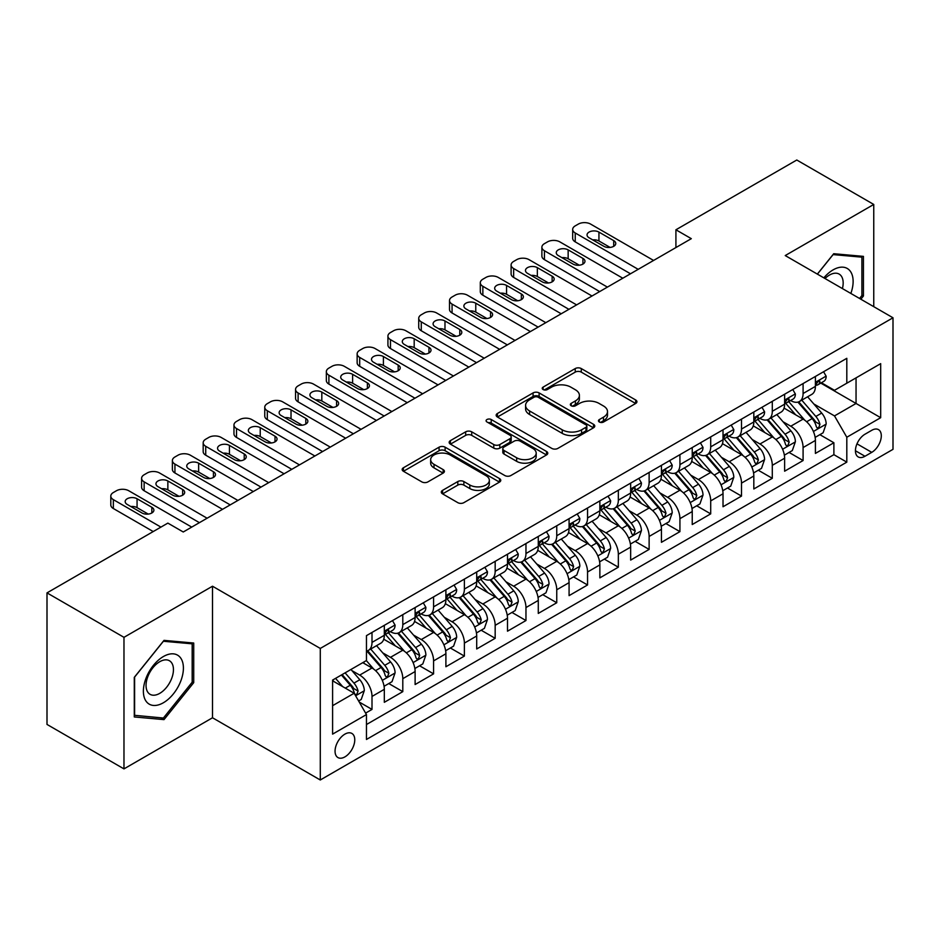 <?xml version="1.0" encoding="UTF-8"?>
<svg xmlns="http://www.w3.org/2000/svg" width="940" height="940" viewBox="0 0 940 940"><rect width="100%" height="100%" fill="white"/><g stroke="black" fill="none" stroke-linecap="round" stroke-linejoin="round"><path stroke-width="1.41" d="M599.332 422.013A2.996 1.727 0 0 0 603.562 422.013L635.675 403.471A4.277 2.468 0 0 0 636.932 401.721A4.277 2.468 0 0 0 635.675 399.982L581.273 368.562A4.277 2.468 0 0 0 575.233 368.562L543.12 387.104A2.996 1.727 0 0 0 542.239 388.326A2.996 1.727 0 0 0 543.12 389.548A2.996 1.727 0 0 0 547.35 389.548L551.51 387.151A13.677 7.896 0 0 1 570.85 387.151L575.386 389.771A13.677 7.896 0 0 1 579.393 395.352A13.677 7.896 0 0 1 575.386 400.934L571.226 403.331A2.996 1.727 0 0 0 570.345 404.553A2.996 1.727 0 0 0 571.226 405.774A2.996 1.727 0 0 0 575.456 405.774L579.616 403.378A13.677 7.896 0 0 1 598.956 403.378L603.492 405.998A13.677 7.896 0 0 1 607.499 411.579A13.677 7.896 0 0 1 603.492 417.16L599.332 419.569A2.996 1.727 0 0 0 598.463 420.791A2.996 1.727 0 0 0 599.332 422.013L599.332 419.569M344.91 756.888A13.935 8.049 120 0 0 354.016 744.609A13.935 8.049 120 0 0 351.877 733.435A13.935 8.049 120 0 0 344.91 734.128A13.935 8.049 120 0 0 335.803 746.407A13.935 8.049 120 0 0 337.942 757.57A13.935 8.049 120 0 0 344.91 756.888M442.552 490.363A4.277 2.468 0 0 0 441.295 492.113A4.277 2.468 0 0 0 442.552 493.853L457.815 502.665A4.277 2.468 0 0 0 463.855 502.665L499.516 482.079A4.277 2.468 0 0 0 500.773 480.328A4.277 2.468 0 0 0 499.516 478.589L445.113 447.181A4.277 2.468 0 0 0 439.074 447.181L403.413 467.768A4.277 2.468 0 0 0 402.156 469.518A4.277 2.468 0 0 0 403.413 471.257L421.849 481.903A4.277 2.468 0 0 0 427.888 481.903L443.151 473.09A4.277 2.468 0 0 0 444.409 471.351A4.277 2.468 0 0 0 443.151 469.601L434.01 464.325A11.433 6.604 0 0 1 430.661 459.66A11.433 6.604 0 0 1 437.723 453.562A11.433 6.604 0 0 1 450.178 454.984L485.992 475.663A11.433 6.604 0 0 1 489.341 480.328A11.433 6.604 0 0 1 482.291 486.427A11.433 6.604 0 0 1 469.824 485.005L463.855 481.55A4.277 2.468 0 0 0 457.815 481.55L442.552 490.363L442.552 493.853M212.511 586.219L123.974 637.332L47 592.881L47 724.434L123.974 768.885L212.511 717.772L320.281 779.989L320.281 648.436L212.511 586.219L212.511 717.772M873.754 306.675L873.754 204.45L785.229 255.562L893 317.779L320.281 648.436M873.754 204.45L796.779 160.012L675.919 229.783L675.919 247.561M47 592.881L167.861 523.11L183.253 531.993L691.311 238.666L675.919 229.783M551.803 448.404A4.277 2.468 0 0 0 557.855 448.404L593.516 427.806A4.277 2.468 0 0 0 594.773 426.067A4.277 2.468 0 0 0 593.516 424.316L539.114 392.908A4.277 2.468 0 0 0 533.074 392.908L497.401 413.506A4.277 2.468 0 0 0 496.156 415.245A4.277 2.468 0 0 0 497.401 416.996L551.803 448.404M488.177 422.659A2.996 1.727 0 0 1 491.209 423.071L491.209 419.522L546.516 451.459A4.277 2.468 0 0 1 547.773 453.197A4.277 2.468 0 0 1 546.516 454.948L510.855 475.534A4.277 2.468 0 0 1 504.804 475.534L450.401 444.127L450.401 440.637A4.277 2.468 0 0 0 449.156 442.376A4.277 2.468 0 0 0 450.401 444.127M450.401 440.637L465.664 431.824A4.277 2.468 0 0 1 471.716 431.824L493.782 444.561A4.277 2.468 0 0 0 499.822 444.561L509.95 438.71A4.277 2.468 0 0 0 511.196 436.971A4.277 2.468 0 0 0 509.95 435.22L486.979 421.966A2.996 1.727 0 0 1 486.098 420.744A2.996 1.727 0 0 1 487.942 419.146A2.996 1.727 0 0 1 491.209 419.522M365.613 713.107L372.005 709.418L359.233 702.039M351.96 670.643L359.691 675.108A17.414 10.058 60 0 1 372.005 696.434L384.319 689.326L384.319 702.309L402.802 691.64L388.784 683.556M382.745 652.865L390.476 657.33A17.414 10.058 60 0 1 402.802 678.668L415.116 671.548L415.116 684.532L433.587 673.863L419.581 665.779M413.541 635.087L421.273 639.553A17.414 10.058 60 0 1 433.587 660.891L445.901 653.77L445.901 666.754L464.384 656.085L450.366 648.001M444.338 617.31L452.07 621.775A17.414 10.058 60 0 1 464.384 643.113L476.697 635.992L476.697 648.976L495.169 638.307L481.163 630.223M475.123 599.532L482.855 603.997A17.414 10.058 60 0 1 495.169 625.335L507.494 618.215L507.494 631.198L525.965 620.529L511.959 612.445M505.92 581.754L513.651 586.219A17.414 10.058 60 0 1 525.965 607.557L538.279 600.437L538.279 613.42L556.75 602.752L542.744 594.668M536.705 563.976L544.436 568.442A17.414 10.058 60 0 1 556.75 589.779L569.076 582.659L569.076 595.643L587.547 584.974L573.541 576.89M567.502 546.199L575.233 550.664A17.414 10.058 60 0 1 587.547 572.002L599.861 564.893L599.861 577.865L618.344 567.196L604.326 559.112M598.287 528.421L606.018 532.886A17.414 10.058 60 0 1 618.344 554.224L630.658 547.115L630.658 560.087L649.129 549.418L635.123 541.334M629.083 510.643L636.815 515.108A17.414 10.058 60 0 1 649.129 536.446L661.443 529.337L661.443 542.31L679.925 531.64L665.908 523.557M659.88 492.865L667.6 497.331A17.414 10.058 60 0 1 679.925 518.668L692.24 511.56L692.24 524.532L710.711 513.863L696.705 505.779M690.665 475.088L698.397 479.553A17.414 10.058 60 0 1 710.711 500.891L723.025 493.782L723.025 506.754L741.507 496.085L727.49 488.001M721.462 457.31L729.193 461.775A17.414 10.058 60 0 1 741.507 483.113L753.821 476.004L753.821 488.976L772.292 478.307L758.286 470.223M752.247 439.532L759.978 443.997A17.414 10.058 60 0 1 772.292 465.335L784.618 458.227L784.618 471.199L803.089 460.53L803.089 447.558A17.414 10.058 -120 0 0 790.775 426.22L783.043 421.755M789.083 452.446L803.089 460.53M384.319 689.326A17.414 10.058 -120 0 0 372.005 667.999L362.77 662.665M415.116 671.548A17.414 10.058 -120 0 0 402.802 650.221L383.755 639.224M445.901 653.77A17.414 10.058 -120 0 0 433.587 632.444L414.552 621.446M476.697 635.992A17.414 10.058 -120 0 0 464.384 614.666L445.337 603.668M507.494 618.215A17.414 10.058 -120 0 0 495.169 596.888L476.134 585.89M538.279 600.437A17.414 10.058 -120 0 0 525.965 579.111L506.919 568.113M569.076 582.659A17.414 10.058 -120 0 0 556.75 561.333L537.715 550.335M599.861 564.893A17.414 10.058 -120 0 0 587.547 543.555L568.5 532.557M630.658 547.115A17.414 10.058 -120 0 0 618.344 525.777L599.297 514.779M661.443 529.337A17.414 10.058 -120 0 0 649.129 508L630.082 497.002M692.24 511.56A17.414 10.058 -120 0 0 679.925 490.222L660.879 479.224M723.025 493.782A17.414 10.058 -120 0 0 710.711 472.444L691.675 461.446M753.821 476.004A17.414 10.058 -120 0 0 741.507 454.666L722.461 443.668M784.618 458.227A17.414 10.058 -120 0 0 772.292 436.889L753.257 425.89M871.756 430.309L864.976 434.221A13.501 7.79 120 0 0 856.164 446.124A13.501 7.79 120 0 0 858.232 456.934A13.501 7.79 120 0 0 864.976 456.264L871.756 452.352A13.501 7.79 120 0 0 880.568 440.461A13.501 7.79 120 0 0 878.5 429.639A13.501 7.79 120 0 0 871.756 430.309M320.281 779.989L893 449.332L893 317.779M332.596 705.682L354.145 693.238L366.459 714.576L366.459 739.463L846.811 462.139L846.811 437.241L834.497 415.915L813.829 403.977M366.459 714.576L332.596 734.128L332.596 680.078L366.459 660.526L366.459 635.64L846.811 358.316L846.811 383.203L880.686 363.651L880.686 417.689L846.811 437.241M390.323 631.633L390.476 631.727A17.414 10.058 60 0 0 399.195 632.596L411.509 625.476A17.414 10.058 -120 0 0 415.116 617.51L415.116 607.557M421.108 613.855L421.273 613.949A17.414 10.058 60 0 0 429.98 614.819L442.294 607.698A17.414 10.058 -120 0 0 445.901 599.732L445.901 589.779M451.905 596.077L452.07 596.172A17.414 10.058 60 0 0 460.776 597.041L473.09 589.932A17.414 10.058 -120 0 0 476.697 581.954L476.697 572.002M482.69 578.3L482.855 578.394A17.414 10.058 60 0 0 491.561 579.263L503.887 572.154A17.414 10.058 -120 0 0 507.494 564.176L507.494 554.224M513.487 560.522L513.651 560.616A17.414 10.058 60 0 0 522.358 561.486L534.672 554.377A17.414 10.058 -120 0 0 538.279 546.399L538.279 536.446M544.272 542.744L544.436 542.838A17.414 10.058 60 0 0 553.143 543.708L565.469 536.599A17.414 10.058 -120 0 0 569.076 528.621L569.076 518.668M575.069 524.966L575.233 525.061A17.414 10.058 60 0 0 583.94 525.93L596.254 518.821A17.414 10.058 -120 0 0 599.861 510.843L599.861 500.891M605.865 507.201L606.018 507.283A17.414 10.058 60 0 0 614.736 508.152L627.05 501.044A17.414 10.058 -120 0 0 630.658 493.065L630.658 483.113M636.65 489.423L636.815 489.505A17.414 10.058 60 0 0 645.522 490.375L657.836 483.266A17.414 10.058 -120 0 0 661.443 475.288L661.443 465.335M667.447 471.645L667.6 471.727A17.414 10.058 60 0 0 676.318 472.597L688.632 465.488A17.414 10.058 -120 0 0 692.24 457.51L692.24 447.558M698.232 453.867L698.397 453.961A17.414 10.058 60 0 0 707.103 454.819L719.417 447.71A17.414 10.058 -120 0 0 723.025 439.732L723.025 429.78M729.029 436.089L729.193 436.184A17.414 10.058 60 0 0 737.9 437.041L750.214 429.933A17.414 10.058 -120 0 0 753.821 421.954L753.821 412.002M759.814 418.312L759.978 418.406A17.414 10.058 60 0 0 768.685 419.264L781.011 412.155A17.414 10.058 -120 0 0 784.618 404.177L784.618 394.224M366.459 724.529L833.886 454.666L833.886 442.752L815.403 453.421L815.403 440.449A17.414 10.058 -120 0 0 803.089 419.111L784.042 408.113M790.611 400.534L790.775 400.628A17.414 10.058 -120 0 0 799.482 401.486A17.414 10.058 -120 0 0 803.089 393.507L803.089 383.555M799.482 401.486L811.796 394.377A17.414 10.058 -120 0 0 815.403 386.399L815.403 376.447M372.005 632.444L372.005 642.396A17.414 10.058 60 0 1 368.398 650.374A17.414 10.058 60 0 1 366.459 651.079M368.398 650.374L380.712 643.254A17.414 10.058 -120 0 0 384.319 635.287L384.319 625.335M402.802 614.666L402.802 624.618A17.414 10.058 60 0 1 399.195 632.596M433.587 596.888L433.587 606.841A17.414 10.058 60 0 1 429.98 614.819M464.384 579.111L464.384 589.063A17.414 10.058 60 0 1 460.776 597.041M495.169 561.333L495.169 571.285A17.414 10.058 60 0 1 491.561 579.263M525.965 543.555L525.965 553.507A17.414 10.058 60 0 1 522.358 561.486M556.75 525.777L556.75 535.73A17.414 10.058 60 0 1 553.143 543.708M587.547 508L587.547 517.952A17.414 10.058 60 0 1 583.94 525.93M618.344 490.222L618.344 500.174A17.414 10.058 60 0 1 614.736 508.152M649.129 472.444L649.129 482.396A17.414 10.058 60 0 1 645.522 490.375M679.925 454.666L679.925 464.619A17.414 10.058 60 0 1 676.318 472.597M710.711 436.889L710.711 446.841A17.414 10.058 60 0 1 707.103 454.819M741.507 419.111L741.507 429.063A17.414 10.058 60 0 1 737.9 437.041M772.292 401.333L772.292 411.285A17.414 10.058 60 0 1 768.685 419.264M772.292 465.335L772.292 478.307M741.507 483.113L741.507 496.085M710.711 500.891L710.711 513.863M679.925 518.668L679.925 531.64M649.129 536.446L649.129 549.418M618.344 554.224L618.344 567.196M587.547 572.002L587.547 584.974M556.75 589.779L556.75 602.752M525.965 607.557L525.965 620.529M495.169 625.335L495.169 638.307M464.384 643.113L464.384 656.085M433.587 660.891L433.587 673.863M402.802 678.668L402.802 691.64M372.005 696.434L372.005 709.418M354.145 693.238L332.596 680.795M834.497 415.915L856.046 403.471L856.046 377.868L880.686 363.651M820.784 383.109L880.686 417.689M821.407 382.756L834.497 390.312L846.811 383.203M123.974 637.332L123.974 768.885M819.868 434.668L833.886 442.752M833.886 454.666L846.811 462.139M860.852 299.214L863.437 295.994L863.437 256.373L833.721 253.718L817.342 274.104M134.291 716.962L164.007 719.617L193.722 682.652L193.722 643.03L164.007 640.375L134.291 677.341L134.291 716.962M861.898 295.101L863.437 295.994M192.183 681.759L193.722 682.652M160.869 717.796L164.007 719.617M600.531 422.424L603.492 420.721A13.677 7.896 0 0 0 607.499 415.139L607.499 411.579M579.393 395.352L579.393 398.913A13.677 7.896 0 0 1 575.386 404.494L572.425 406.197M635.616 403.495L581.273 372.123A4.277 2.468 0 0 0 575.233 372.123L544.319 389.971M593.457 427.841L539.114 396.469A4.277 2.468 0 0 0 533.074 396.469L497.46 417.019M585.961 427.289A2.996 1.727 0 0 0 586.842 426.067A2.996 1.727 0 0 0 585.961 424.845L538.209 397.268A2.996 1.727 0 0 0 533.979 397.268L529.596 399.805A13.677 7.896 0 0 0 525.589 405.387A13.677 7.896 0 0 0 529.596 410.968L562.238 429.815A13.677 7.896 0 0 0 581.578 429.815L585.961 427.289L585.961 430.837A2.996 1.727 0 0 0 586.842 429.615L586.842 426.067M525.589 405.387L525.589 408.947A13.677 7.896 0 0 0 529.596 414.528L529.596 410.968M585.961 430.837L581.578 433.375A13.677 7.896 0 0 1 562.238 433.375L529.596 414.528M450.46 444.162L465.664 435.373L465.664 431.824M511.196 436.971L511.196 440.531A4.277 2.468 0 0 1 509.95 442.27L499.822 448.122A4.277 2.468 0 0 1 493.782 448.122L471.716 435.373A4.277 2.468 0 0 0 465.664 435.373M491.209 423.071L546.457 454.972M516.671 457.78A11.433 6.604 0 0 0 529.138 459.214A11.433 6.604 0 0 0 536.188 453.115A11.433 6.604 0 0 0 532.839 448.439L520.22 441.154A4.277 2.468 0 0 0 514.18 441.154L504.052 447.005A4.277 2.468 0 0 0 502.806 448.744A4.277 2.468 0 0 0 504.052 450.495L516.671 457.78L516.671 461.34A11.433 6.604 0 0 0 529.138 462.762A11.433 6.604 0 0 0 536.188 456.664L536.188 453.115M502.806 448.744L502.806 452.305A4.277 2.468 0 0 0 504.052 454.055L504.052 450.495M516.671 461.34L504.052 454.055M489.341 480.328L489.341 483.889A11.433 6.604 0 0 1 482.291 489.987A11.433 6.604 0 0 1 469.824 488.553L463.855 485.111A4.277 2.468 0 0 0 457.815 485.111L442.599 493.888M430.661 459.66L430.661 463.209A11.433 6.604 0 0 0 434.01 467.873L434.01 464.325M443.093 473.126L434.01 467.873M499.457 482.114L445.113 450.73A4.277 2.468 0 0 0 439.074 450.73L403.46 471.293M815.144 437.394L823.099 432.799L826.178 423.916A11.539 6.662 -120 0 0 821.689 413.071L807.613 396.786M804.805 420.239L788.719 401.627M795.651 414.822L786.322 404.012A27.648 15.968 -120 0 0 785.464 403.048M797.907 402.109L812.136 418.582A11.539 6.662 60 0 1 816.261 426.537L817.095 427.9L818.658 427.688L819.95 424.398A11.539 6.662 -120 0 0 815.838 416.455L801.773 400.17M798.753 401.838L814.04 419.546A5.875 3.396 60 0 1 815.52 421.849L819.95 424.398M638.201 269.334L575.233 232.979A8.707 5.029 0 0 1 572.683 229.43A8.707 5.029 0 0 1 575.233 225.87L578.312 224.096A8.707 5.029 0 0 1 590.626 224.096L653.594 260.451M572.683 229.43L572.683 238.314A8.707 5.029 180 0 0 575.233 241.874L630.505 273.787M823.569 371.735L826.178 376.27A11.539 6.662 60 0 1 823.793 381.37L817.941 384.754A11.539 6.662 -120 0 0 819.95 382.098L819.704 381.064M589.086 237.785A6.968 4.019 180 0 1 587.042 234.941A6.968 4.019 180 0 1 591.342 231.216A6.968 4.019 180 0 1 598.945 232.098L613.714 240.628A6.968 4.019 180 0 1 615.759 243.472A6.968 4.019 180 0 1 611.458 247.185A6.968 4.019 180 0 1 603.868 246.315L589.086 237.785M815.791 385.294L815.838 385.294A11.539 6.662 -120 0 0 817.941 384.754M818.458 381.229L819.95 382.098C819.222 380.359 817.988 381.064 816.261 384.225A11.539 6.662 60 0 1 815.403 385.87M592.717 239.876A6.968 4.019 180 0 1 598.945 240.981L610.095 247.42M850.853 293.445A28.306 16.344 120 0 0 833.11 269.874A28.306 16.344 120 0 0 823.84 277.852M842.416 288.58A19.376 11.186 120 0 0 839.15 274.092A19.376 11.186 120 0 0 829.468 275.056A19.376 11.186 120 0 0 824.991 278.51M817.4 274.139L833.11 254.599L861.898 257.161L861.898 295.548L859.559 298.474M859.994 256.068L861.898 257.161M180.727 681.183A28.306 16.344 120 0 0 173.395 653.852A28.306 16.344 120 0 0 146.064 678.093A28.306 16.344 120 0 0 153.385 705.435A28.306 16.344 120 0 0 180.727 681.183M171.609 678.598A19.376 11.186 120 0 0 169.435 660.75A19.376 11.186 120 0 0 147.886 676.471A19.376 11.186 120 0 0 150.059 694.319A19.376 11.186 120 0 0 171.609 678.598M134.608 715.457L134.608 677.07L163.395 641.256L192.183 643.83L192.183 682.217L163.395 718.031L134.291 715.281M190.28 642.725L192.183 643.83M784.36 455.172L792.314 450.577L795.393 441.694A11.539 6.662 -120 0 0 790.893 430.849L776.828 414.564M774.008 438.017L757.934 419.405M764.855 432.6L755.525 421.79A27.648 15.968 -120 0 0 754.667 420.826M767.122 419.886L781.352 436.36A11.539 6.662 60 0 1 785.464 444.315L786.298 445.678L787.861 445.466L789.165 442.176A11.539 6.662 -120 0 0 785.041 434.233L770.976 417.947M767.957 419.616L783.243 437.323A5.875 3.396 60 0 1 784.724 439.626L789.165 442.176M753.563 472.949L761.518 468.355L764.596 459.472A11.539 6.662 -120 0 0 760.107 448.627L746.031 432.341M743.211 455.794L727.137 437.182M734.07 450.378L724.728 439.568A27.648 15.968 -120 0 0 723.882 438.604M736.326 437.664L750.555 454.138A11.539 6.662 60 0 1 754.667 462.092L755.513 463.455L757.076 463.244L758.368 459.954A11.539 6.662 -120 0 0 754.256 452.011L740.18 435.725M737.16 437.394L752.458 455.101A5.875 3.396 60 0 1 753.939 457.404L758.368 459.954M722.766 490.727L730.732 486.133L733.811 477.238A11.539 6.662 -120 0 0 729.311 466.405L715.246 450.119M712.426 473.572L696.34 454.948M703.273 468.155L693.943 457.345A27.648 15.968 -120 0 0 693.086 456.382M705.541 455.442L719.77 471.915A11.539 6.662 60 0 1 723.882 479.87L724.716 481.233L726.279 481.022L727.572 477.731A11.539 6.662 -120 0 0 723.459 469.788L709.394 453.503M706.375 455.172L721.661 472.879A5.875 3.396 60 0 1 723.142 475.182L727.572 477.731M691.981 508.505L699.936 503.911L703.014 495.016A11.539 6.662 -120 0 0 698.526 484.182L684.449 467.897M681.629 491.35L665.555 472.726M672.488 485.921L663.147 475.123A27.648 15.968 -120 0 0 662.289 474.16M674.744 473.22L688.973 489.693A11.539 6.662 60 0 1 693.086 497.648L693.932 499.011L695.482 498.799L696.787 495.509A11.539 6.662 -120 0 0 692.674 487.566L678.598 471.281M675.578 472.949L690.877 490.656A5.875 3.396 60 0 1 692.357 492.96L696.787 495.509M607.405 287.111L544.436 250.757A8.707 5.029 0 0 1 541.887 247.208A8.707 5.029 0 0 1 544.436 243.648L547.515 241.874A8.707 5.029 0 0 1 559.829 241.874L622.809 278.228M541.887 247.208L541.887 256.091A8.707 5.029 180 0 0 544.436 259.651L599.708 291.565M792.773 389.512L795.393 394.048A11.539 6.662 60 0 1 792.996 399.147L787.156 402.531A11.539 6.662 -120 0 0 789.165 399.876L788.918 398.842M558.289 255.562A6.968 4.019 180 0 1 556.257 252.719A6.968 4.019 180 0 1 560.557 248.994A6.968 4.019 180 0 1 568.148 249.876L582.929 258.406A6.968 4.019 180 0 1 584.974 261.25A6.968 4.019 180 0 1 580.673 264.963A6.968 4.019 180 0 1 573.071 264.093L558.289 255.562M784.994 403.072L785.041 403.072A11.539 6.662 -120 0 0 787.156 402.531M787.673 399.007L789.165 399.876C788.437 398.137 787.203 398.842 785.464 402.003A11.539 6.662 60 0 1 784.618 403.648M561.92 257.654A6.968 4.019 180 0 1 568.148 258.759L579.298 265.197M576.62 304.889L513.651 268.534A8.707 5.029 0 0 1 511.102 264.986A8.707 5.029 0 0 1 513.651 261.426L516.73 259.651A8.707 5.029 0 0 1 529.044 259.651L592.012 296.006M511.102 264.986L511.102 273.869A8.707 5.029 180 0 0 513.651 277.429L568.923 309.331M761.976 407.29L764.596 411.826A11.539 6.662 60 0 1 762.211 416.925L756.359 420.309A11.539 6.662 -120 0 0 758.368 417.642L758.122 416.62M527.505 273.34A6.968 4.019 180 0 1 525.46 270.497A6.968 4.019 180 0 1 529.761 266.772A6.968 4.019 180 0 1 537.351 267.653L552.133 276.184A6.968 4.019 180 0 1 554.177 279.027A6.968 4.019 180 0 1 549.877 282.74A6.968 4.019 180 0 1 542.286 281.871L527.505 273.34M754.209 420.85L754.256 420.85A11.539 6.662 -120 0 0 756.359 420.309M756.876 416.784L758.368 417.642C757.64 415.915 756.406 416.62 754.667 419.781A11.539 6.662 60 0 1 753.821 421.426M531.124 275.432A6.968 4.019 180 0 1 537.351 276.536L548.514 282.975M545.823 322.667L482.855 286.312A8.707 5.029 0 0 1 480.305 282.764A8.707 5.029 0 0 1 482.855 279.204L485.933 277.429A8.707 5.029 0 0 1 498.247 277.429L561.215 313.784M480.305 282.764L480.305 291.647A8.707 5.029 180 0 0 482.855 295.207L538.127 327.108M731.191 425.068L733.811 429.603A11.539 6.662 60 0 1 731.414 434.703L725.562 438.087A11.539 6.662 -120 0 0 727.572 435.42L727.337 434.397M496.708 291.118A6.968 4.019 180 0 1 494.675 288.274A6.968 4.019 180 0 1 498.976 284.55A6.968 4.019 180 0 1 506.566 285.431L521.347 293.962A6.968 4.019 180 0 1 523.38 296.805A6.968 4.019 180 0 1 519.08 300.518A6.968 4.019 180 0 1 511.489 299.649L496.708 291.118M723.412 438.628L723.459 438.628A11.539 6.662 -120 0 0 725.562 438.087M726.091 434.562L727.572 435.42C726.855 433.693 725.621 434.397 723.882 437.558A11.539 6.662 60 0 1 723.025 439.203M500.339 293.209A6.968 4.019 180 0 1 506.566 294.314L517.717 300.753M515.038 340.445L452.07 304.09A8.707 5.029 0 0 1 449.508 300.541A8.707 5.029 0 0 1 452.07 296.981L455.148 295.207A8.707 5.029 0 0 1 467.462 295.207L530.43 331.562M449.508 300.541L449.508 309.424A8.707 5.029 180 0 0 452.07 312.985L507.33 344.886M700.394 442.846L703.014 447.381A11.539 6.662 60 0 1 700.629 452.481L694.777 455.865A11.539 6.662 -120 0 0 696.787 453.197L696.54 452.175M465.923 308.896A6.968 4.019 180 0 1 463.878 306.052A6.968 4.019 180 0 1 468.179 302.328A6.968 4.019 180 0 1 475.769 303.209L490.551 311.739A6.968 4.019 180 0 1 492.595 314.583A6.968 4.019 180 0 1 488.295 318.296A6.968 4.019 180 0 1 480.704 317.426L465.923 308.896M692.627 456.405L692.674 456.405A11.539 6.662 -120 0 0 694.777 455.865M695.295 452.34L696.787 453.197C696.058 451.459 694.825 452.175 693.086 455.336A11.539 6.662 60 0 1 692.24 456.981M469.542 310.987A6.968 4.019 180 0 1 475.769 312.092L486.932 318.531M661.184 526.283L669.139 521.688L672.218 512.793A11.539 6.662 -120 0 0 667.729 501.96L653.664 485.674M650.844 509.128L634.759 490.504M641.691 503.699L632.361 492.901A27.648 15.968 -120 0 0 631.504 491.937M643.959 490.997L658.188 507.471A11.539 6.662 60 0 1 662.3 515.426L663.135 516.788L664.698 516.577L665.99 513.287A11.539 6.662 -120 0 0 661.877 505.344L647.813 489.059M644.793 490.727L660.08 508.434A5.875 3.396 60 0 1 661.56 510.737L665.99 513.287M484.241 358.222L421.273 321.868A8.707 5.029 0 0 1 418.723 318.319A8.707 5.029 0 0 1 421.273 314.759L424.351 312.985A8.707 5.029 0 0 1 436.665 312.985L499.634 349.339M418.723 318.319L418.723 327.202A8.707 5.029 180 0 0 421.273 330.762L476.545 362.664M669.609 460.623L672.218 465.159A11.539 6.662 60 0 1 669.832 470.259L663.981 473.643A11.539 6.662 -120 0 0 665.99 470.975L665.755 469.953M435.126 326.673A6.968 4.019 180 0 1 433.093 323.83A6.968 4.019 180 0 1 437.394 320.105A6.968 4.019 180 0 1 444.984 320.975L459.766 329.517A6.968 4.019 180 0 1 461.798 332.361A6.968 4.019 180 0 1 457.498 336.073A6.968 4.019 180 0 1 449.907 335.204L435.126 326.673M661.831 474.183L661.877 474.183A11.539 6.662 -120 0 0 663.981 473.643M664.498 470.118L665.99 470.975C665.261 469.236 664.039 469.953 662.3 473.114A11.539 6.662 60 0 1 661.443 474.759M438.757 328.765A6.968 4.019 180 0 1 444.984 329.87L456.135 336.309M630.399 544.06L638.354 539.466L641.433 530.571A11.539 6.662 -120 0 0 636.932 519.738L622.868 503.452M620.048 526.905L603.974 508.281M610.894 521.477L601.565 510.679A27.648 15.968 -120 0 0 600.707 509.715M613.162 508.775L627.391 525.249A11.539 6.662 60 0 1 631.504 533.203L632.35 534.566L633.901 534.355L635.205 531.065A11.539 6.662 -120 0 0 631.093 523.122L617.016 506.825M613.996 508.505L629.295 526.212A5.875 3.396 60 0 1 630.775 528.515L635.205 531.065M453.444 376L390.476 339.646A8.707 5.029 0 0 1 387.926 336.097A8.707 5.029 0 0 1 390.476 332.537L393.555 330.762A8.707 5.029 0 0 1 405.88 330.762L468.849 367.117M387.926 336.097L387.926 344.98A8.707 5.029 180 0 0 390.476 348.54L445.748 380.441M638.812 478.401L641.433 482.937A11.539 6.662 60 0 1 639.047 488.036L633.196 491.42A11.539 6.662 -120 0 0 635.205 488.753L634.958 487.731M404.341 344.451A6.968 4.019 180 0 1 402.297 341.608A6.968 4.019 180 0 1 406.597 337.883A6.968 4.019 180 0 1 414.188 338.753L428.969 347.295A6.968 4.019 180 0 1 431.014 350.138A6.968 4.019 180 0 1 426.713 353.851A6.968 4.019 180 0 1 419.123 352.982L404.341 344.451M631.045 491.961L631.093 491.961A11.539 6.662 -120 0 0 633.196 491.42M633.713 487.895L635.205 488.753C634.477 487.014 633.243 487.731 631.504 490.892A11.539 6.662 60 0 1 630.658 492.537M407.96 346.543A6.968 4.019 180 0 1 414.188 347.647L425.35 354.086M599.603 561.838L607.557 557.244L610.636 548.349A11.539 6.662 -120 0 0 606.147 537.515L592.082 521.23M589.263 544.683L573.177 526.059M580.109 539.255L570.78 528.456A27.648 15.968 -120 0 0 569.922 527.493M582.365 526.553L596.595 543.026A11.539 6.662 60 0 1 600.719 550.981L601.553 552.344L603.116 552.133L604.408 548.843A11.539 6.662 -120 0 0 600.296 540.899L586.231 524.602M583.211 526.283L598.498 543.99A5.875 3.396 60 0 1 599.979 546.293L604.408 548.843M422.659 393.778L359.691 357.423A8.707 5.029 0 0 1 357.141 353.863A8.707 5.029 0 0 1 359.691 350.315L362.77 348.54A8.707 5.029 0 0 1 375.084 348.54L438.052 384.895M357.141 353.863L357.141 362.758A8.707 5.029 180 0 0 359.691 366.318L414.963 398.219M608.027 496.179L610.636 500.714A11.539 6.662 60 0 1 608.25 505.814L602.399 509.198A11.539 6.662 -120 0 0 604.408 506.531L604.161 505.509M373.544 362.229A6.968 4.019 180 0 1 371.5 359.386A6.968 4.019 180 0 1 375.8 355.661A6.968 4.019 180 0 1 383.403 356.53L398.184 365.072A6.968 4.019 180 0 1 400.217 367.916A6.968 4.019 180 0 1 395.916 371.629A6.968 4.019 180 0 1 388.326 370.76L373.544 362.229M600.249 509.738L600.296 509.738A11.539 6.662 -120 0 0 602.399 509.198M602.916 505.673L604.408 506.531C603.68 504.792 602.458 505.509 600.719 508.669A11.539 6.662 60 0 1 599.861 510.314M377.175 364.321A6.968 4.019 180 0 1 383.403 365.425L394.553 371.864M568.817 579.616L576.772 575.022L579.851 566.127A11.539 6.662 -120 0 0 575.351 555.293L561.286 539.008M558.466 562.461L542.392 543.837M549.312 557.032L539.983 546.234A27.648 15.968 -120 0 0 539.125 545.27M551.58 544.331L565.81 560.804A11.539 6.662 60 0 1 569.922 568.759L570.768 570.122L572.319 569.91L573.623 566.62A11.539 6.662 -120 0 0 569.499 558.677L555.434 542.38M552.414 544.06L567.701 561.768A5.875 3.396 60 0 1 569.182 564.071L573.623 566.62M391.863 411.555L328.894 375.201A8.707 5.029 0 0 1 326.345 371.641A8.707 5.029 0 0 1 328.894 368.092L331.973 366.318A8.707 5.029 0 0 1 344.298 366.318L407.267 402.673M326.345 371.641L326.345 380.536A8.707 5.029 180 0 0 328.894 384.096L384.166 415.997M577.231 513.957L579.851 518.492A11.539 6.662 60 0 1 577.454 523.592L571.614 526.976A11.539 6.662 -120 0 0 573.623 524.309L573.377 523.286M342.759 380.007A6.968 4.019 180 0 1 340.715 377.152A6.968 4.019 180 0 1 345.015 373.439A6.968 4.019 180 0 1 352.606 374.308L367.387 382.85A6.968 4.019 180 0 1 369.432 385.694A6.968 4.019 180 0 1 365.131 389.407A6.968 4.019 180 0 1 357.529 388.537L342.759 380.007M569.452 527.516L569.499 527.516A11.539 6.662 -120 0 0 571.614 526.976M572.131 523.451L573.623 524.309C572.895 522.57 571.661 523.286 569.922 526.447A11.539 6.662 60 0 1 569.076 528.092M346.378 382.098A6.968 4.019 180 0 1 352.606 383.203L363.757 389.642M538.021 597.394L545.976 592.799L549.054 583.904A11.539 6.662 -120 0 0 544.566 573.071L530.489 556.786M527.681 580.239L511.595 561.615M518.528 574.81L509.198 564.012A27.648 15.968 -120 0 0 508.34 563.048M520.784 562.108L535.013 578.582A11.539 6.662 60 0 1 539.137 586.537L539.971 587.899L541.534 587.676L542.827 584.398A11.539 6.662 -120 0 0 538.714 576.455L524.649 560.158M521.63 561.838L536.916 579.545A5.875 3.396 60 0 1 538.397 581.837L542.827 584.398M507.236 615.171L515.191 610.577L518.269 601.682A11.539 6.662 -120 0 0 513.769 590.849L499.704 574.563M496.884 598.016L480.798 579.393M487.731 592.588L478.401 581.789A27.648 15.968 -120 0 0 477.544 580.826M489.998 579.886L504.228 596.36A11.539 6.662 60 0 1 508.34 604.314L509.174 605.677L510.737 605.454L512.03 602.176A11.539 6.662 -120 0 0 507.917 594.233L493.853 577.936M490.833 579.616L506.12 597.323A5.875 3.396 60 0 1 507.6 599.614L512.03 602.176M476.439 632.949L484.394 628.355L487.472 619.46A11.539 6.662 -120 0 0 482.984 608.627L468.907 592.341M466.087 615.794L450.013 597.17M456.946 610.366L447.605 599.567A27.648 15.968 -120 0 0 446.747 598.604M459.202 597.664L473.431 614.137A11.539 6.662 60 0 1 477.544 622.092L478.389 623.455L479.952 623.232L481.245 619.954A11.539 6.662 -120 0 0 477.132 612.011L463.056 595.713M460.036 597.394L475.335 615.101A5.875 3.396 60 0 1 476.815 617.392L481.245 619.954M445.642 650.727L453.609 646.133L456.676 637.238A11.539 6.662 -120 0 0 452.187 626.404L438.122 610.119M435.302 633.572L419.216 614.948M426.149 628.143L416.82 617.345A27.648 15.968 -120 0 0 415.962 616.382M428.417 615.442L442.646 631.915A11.539 6.662 60 0 1 446.759 639.87L447.593 641.233L449.156 641.01L450.448 637.731A11.539 6.662 -120 0 0 446.336 629.788L432.271 613.491M429.251 615.171L444.538 632.879A5.875 3.396 60 0 1 446.018 635.17L450.448 637.731M414.857 668.505L422.812 663.91L425.89 655.016A11.539 6.662 -120 0 0 421.39 644.182L407.326 627.897M404.505 651.35L388.431 632.726M395.364 645.921L386.023 635.123A27.648 15.968 -120 0 0 385.165 634.159M397.62 633.219L411.849 649.693A11.539 6.662 60 0 1 415.962 657.648L416.808 659.011L418.359 658.787L419.663 655.509A11.539 6.662 -120 0 0 415.551 647.566L401.474 631.269M398.454 632.949L413.753 650.656A5.875 3.396 60 0 1 415.233 652.948L419.663 655.509M384.061 686.282L392.015 681.688L395.094 672.793A11.539 6.662 -120 0 0 390.605 661.96L376.541 645.674M373.721 669.127L366.353 660.597M364.567 663.699L363.369 662.312M366.823 650.997L381.064 667.471A11.539 6.662 60 0 1 385.177 675.425L386.011 676.788L387.574 676.565L388.866 673.287A11.539 6.662 -120 0 0 384.754 665.332L370.689 649.047M367.669 650.727L382.956 668.434A5.875 3.396 60 0 1 384.437 670.725L388.866 673.287M358.61 700.97L361.23 699.466L364.309 690.571A11.539 6.662 -120 0 0 359.809 679.738L350.961 669.48M342.689 686.623L335.556 678.375M333.771 681.477L332.596 680.114M341.408 674.991L350.268 685.248A11.539 6.662 60 0 1 354.38 693.203L355.226 694.566L356.777 694.343L358.081 691.065A11.539 6.662 -120 0 0 353.957 683.11L345.109 672.864M342.125 674.579L352.159 686.212A5.875 3.396 60 0 1 353.652 688.503L358.081 691.065M361.078 429.333L298.109 392.979A8.707 5.029 0 0 1 295.56 389.419A8.707 5.029 0 0 1 298.109 385.87L301.188 384.096A8.707 5.029 0 0 1 313.502 384.096L376.47 420.45M295.56 389.419L295.56 398.313A8.707 5.029 180 0 0 298.109 401.873L353.381 433.775M546.446 531.735L549.054 536.258A11.539 6.662 60 0 1 546.669 541.37L540.817 544.742A11.539 6.662 -120 0 0 542.827 542.086L542.58 541.064M311.963 397.785A6.968 4.019 180 0 1 309.918 394.929A6.968 4.019 180 0 1 314.219 391.216A6.968 4.019 180 0 1 321.821 392.086L336.59 400.628A6.968 4.019 180 0 1 338.635 403.471A6.968 4.019 180 0 1 334.335 407.185A6.968 4.019 180 0 1 326.744 406.315L311.963 397.785M538.667 545.294L538.714 545.282A11.539 6.662 -120 0 0 540.817 544.742M541.334 541.229L542.827 542.086C542.098 540.347 540.864 541.064 539.137 544.225A11.539 6.662 60 0 1 538.279 545.87M315.582 399.876A6.968 4.019 180 0 1 321.821 400.981L332.971 407.42M330.281 447.111L267.312 410.757A8.707 5.029 0 0 1 264.763 407.196A8.707 5.029 0 0 1 267.312 403.648L270.391 401.862A8.707 5.029 0 0 1 282.705 401.862L345.673 438.228M264.763 407.196L264.763 416.091A8.707 5.029 180 0 0 267.312 419.639L322.585 451.553M515.649 549.512L518.269 554.036A11.539 6.662 60 0 1 515.872 559.147L510.021 562.519A11.539 6.662 -120 0 0 512.03 559.864L511.795 558.842M281.166 415.551A6.968 4.019 180 0 1 279.133 412.707A6.968 4.019 180 0 1 283.434 408.994A6.968 4.019 180 0 1 291.024 409.863L305.805 418.406A6.968 4.019 180 0 1 307.85 421.249A6.968 4.019 180 0 1 303.538 424.962A6.968 4.019 180 0 1 295.947 424.093L281.166 415.551M507.87 563.06L507.917 563.06A11.539 6.662 -120 0 0 510.021 562.519M510.549 559.006L512.03 559.864C511.313 558.125 510.079 558.842 508.34 562.003A11.539 6.662 60 0 1 507.494 563.648M284.796 417.654A6.968 4.019 180 0 1 291.024 418.758L302.175 425.197M299.496 464.889L236.528 428.534A8.707 5.029 0 0 1 233.966 424.974A8.707 5.029 0 0 1 236.528 421.426L239.606 419.639A8.707 5.029 0 0 1 251.92 419.639L314.888 455.994M233.966 424.974L233.966 433.869A8.707 5.029 180 0 0 236.528 437.417L291.788 469.33M484.852 567.29L487.472 571.814A11.539 6.662 60 0 1 485.087 576.925L479.236 580.297A11.539 6.662 -120 0 0 481.245 577.642L480.998 576.62M250.381 433.328A6.968 4.019 180 0 1 248.336 430.485A6.968 4.019 180 0 1 252.637 426.772A6.968 4.019 180 0 1 260.227 427.641L275.009 436.184A6.968 4.019 180 0 1 277.053 439.027A6.968 4.019 180 0 1 272.753 442.74A6.968 4.019 180 0 1 265.162 441.87L250.381 433.328M477.085 580.838L477.132 580.838A11.539 6.662 -120 0 0 479.236 580.297M479.753 576.784L481.245 577.642C480.516 575.903 479.282 576.62 477.544 579.78A11.539 6.662 60 0 1 476.697 581.425M254 435.431A6.968 4.019 180 0 1 260.227 436.536L271.39 442.975M268.699 482.666L205.731 446.312A8.707 5.029 0 0 1 203.181 442.752A8.707 5.029 0 0 1 205.731 439.203L208.809 437.417A8.707 5.029 0 0 1 221.123 437.417L284.091 473.772M203.181 442.752L203.181 451.647A8.707 5.029 180 0 0 205.731 455.195L261.003 487.108M454.067 585.068L456.676 589.591A11.539 6.662 60 0 1 454.29 594.703L448.439 598.075A11.539 6.662 -120 0 0 450.448 595.42L450.213 594.397M219.584 451.106A6.968 4.019 180 0 1 217.551 448.262A6.968 4.019 180 0 1 221.852 444.549A6.968 4.019 180 0 1 229.442 445.419L244.224 453.95A6.968 4.019 180 0 1 246.257 456.805A6.968 4.019 180 0 1 241.956 460.518A6.968 4.019 180 0 1 234.366 459.648L219.584 451.106M446.288 598.615L446.336 598.615A11.539 6.662 -120 0 0 448.439 598.075M448.956 594.562L450.448 595.42C449.731 593.681 448.498 594.397 446.759 597.558A11.539 6.662 60 0 1 445.901 599.191M223.215 453.209A6.968 4.019 180 0 1 229.442 454.314L240.593 460.753M237.902 500.444L174.934 464.09A8.707 5.029 0 0 1 172.384 460.53A8.707 5.029 0 0 1 174.934 456.981L178.024 455.195A8.707 5.029 0 0 1 190.338 455.195L253.307 491.549M172.384 460.53L172.384 469.424A8.707 5.029 180 0 0 174.934 472.973L230.206 504.886M423.27 602.846L425.89 607.369A11.539 6.662 60 0 1 423.505 612.481L417.654 615.853A11.539 6.662 -120 0 0 419.663 613.197L419.416 612.175M188.799 468.884A6.968 4.019 180 0 1 186.755 466.04A6.968 4.019 180 0 1 191.055 462.327A6.968 4.019 180 0 1 198.645 463.197L213.427 471.727A6.968 4.019 180 0 1 215.471 474.582A6.968 4.019 180 0 1 211.171 478.296A6.968 4.019 180 0 1 203.581 477.426L188.799 468.884M415.504 616.393L415.551 616.393A11.539 6.662 -120 0 0 417.654 615.853M418.171 612.34L419.663 613.197C418.935 611.458 417.701 612.175 415.962 615.336A11.539 6.662 60 0 1 415.116 616.969M192.418 470.975A6.968 4.019 180 0 1 198.645 472.091L209.808 478.531M207.117 518.222L144.149 481.868A8.707 5.029 0 0 1 141.599 478.307A8.707 5.029 0 0 1 144.149 474.759L147.227 472.973A8.707 5.029 0 0 1 159.542 472.973L222.51 509.327M141.599 478.307L141.599 487.202A8.707 5.029 180 0 0 144.149 490.751L199.421 522.663M392.485 620.623L395.094 625.147A11.539 6.662 60 0 1 392.709 630.258L386.857 633.63A11.539 6.662 -120 0 0 388.866 630.975L388.62 629.953M158.002 486.662A6.968 4.019 180 0 1 155.958 483.818A6.968 4.019 180 0 1 160.27 480.105A6.968 4.019 180 0 1 167.861 480.974L182.642 489.505A6.968 4.019 180 0 1 184.675 492.36A6.968 4.019 180 0 1 180.374 496.073A6.968 4.019 180 0 1 172.784 495.204L158.002 486.662M384.707 634.171L384.754 634.171A11.539 6.662 -120 0 0 386.857 633.63M387.374 630.117L388.866 630.975C388.138 629.236 386.916 629.953 385.177 633.114A11.539 6.662 60 0 1 384.319 634.747M161.633 488.753A6.968 4.019 180 0 1 167.861 489.869L179.011 496.308M160.928 527.105L113.352 499.645A8.707 5.029 0 0 1 110.802 496.085A8.707 5.029 0 0 1 113.352 492.537L116.431 490.751A8.707 5.029 0 0 1 128.757 490.751L191.725 527.105M110.802 496.085L110.802 504.98A8.707 5.029 180 0 0 113.352 508.528L153.232 531.558M127.217 504.439A6.968 4.019 180 0 1 125.173 501.596A6.968 4.019 180 0 1 129.473 497.883A6.968 4.019 180 0 1 137.064 498.752L151.845 507.283A6.968 4.019 180 0 1 153.89 510.126A6.968 4.019 180 0 1 149.589 513.851A6.968 4.019 180 0 1 141.987 512.981L127.217 504.439M130.836 506.531A6.968 4.019 180 0 1 137.064 507.647L148.226 514.086M359.691 675.108L372.005 667.999M390.476 657.33L402.802 650.221M421.273 639.553L433.587 632.444M452.07 621.775L464.384 614.666M482.855 603.997L495.169 596.888M513.651 586.219L525.965 579.111M544.436 568.442L556.75 561.333M575.233 550.664L587.547 543.555M606.018 532.886L618.344 525.777M636.815 515.108L649.129 508M667.6 497.331L679.925 490.222M698.397 479.553L710.711 472.444M729.193 461.775L741.507 454.666M759.978 443.997L772.292 436.889M790.775 426.22L803.089 419.111M803.089 393.507L815.403 386.399M372.005 642.396L384.319 635.287M402.802 624.618L415.116 617.51M433.587 606.841L445.901 599.732M464.384 589.063L476.697 581.954M495.169 571.285L507.494 564.176M525.965 553.507L538.279 546.399M556.75 535.73L569.076 528.621M587.547 517.952L599.861 510.843M618.344 500.174L630.658 493.065M649.129 482.396L661.443 475.288M679.925 464.619L692.24 457.51M710.711 446.841L723.025 439.732M741.507 429.063L753.821 421.954M772.292 411.285L784.618 404.177M803.089 447.558L815.403 440.449M856.986 443.833L871.756 452.352M855.435 450.754L864.976 456.264M603.492 420.721L603.492 417.16M571.226 405.774L571.226 403.331M575.386 404.494L575.386 400.934M543.12 389.548L543.12 387.104M575.233 372.123L575.233 368.562M581.273 372.123L581.273 368.562M635.675 403.471L635.675 399.982M497.401 416.996L497.401 413.506M533.074 396.469L533.074 392.908M539.114 396.469L539.114 392.908M593.516 427.806L593.516 424.316M562.238 433.375L562.238 429.815M581.578 433.375L581.578 429.815M471.716 435.373L471.716 431.824M493.782 448.122L493.782 444.561M499.822 448.122L499.822 444.561M509.95 442.27L509.95 438.71M546.516 454.948L546.516 451.459M457.815 485.111L457.815 481.55M463.855 485.111L463.855 481.55M469.824 488.553L469.824 485.005M443.151 473.09L443.151 469.601M403.413 471.257L403.413 467.768M439.074 450.73L439.074 447.181M445.113 450.73L445.113 447.181M499.516 482.079L499.516 478.589M813.382 431.484L826.107 424.14M815.838 416.455L821.689 413.071M806.638 421.766L812.136 418.582M575.233 241.874L575.233 232.979M826.107 376.129L815.403 382.31M598.945 232.098L598.945 240.981M613.714 240.628L613.714 246.315M782.597 449.25L795.311 441.918M785.041 434.233L790.893 430.849M775.841 439.544L781.352 436.36M751.8 467.027L764.525 459.695M754.256 452.011L760.107 448.627M745.056 457.322L750.555 454.138M721.015 484.805L733.729 477.461M723.459 469.788L729.311 466.405M714.259 475.099L719.77 471.915M690.218 502.583L702.944 495.239M692.674 487.566L698.526 484.182M683.474 492.877L688.973 489.693M544.436 259.651L544.436 250.757M795.311 393.907L784.618 400.088M568.148 249.876L568.148 258.759M582.929 258.406L582.929 264.093M513.651 277.429L513.651 268.534M764.525 411.685L753.821 417.865M537.351 267.653L537.351 276.536M552.133 276.184L552.133 281.871M482.855 295.207L482.855 286.312M733.729 429.463L723.025 435.643M506.566 285.431L506.566 294.314M521.347 293.962L521.347 299.649M452.07 312.985L452.07 304.09M702.944 447.24L692.24 453.421M475.769 303.209L475.769 312.092M490.551 311.739L490.551 317.426M659.434 520.361L672.147 513.017M661.877 505.344L667.729 501.96M652.677 510.655L658.188 507.471M421.273 330.762L421.273 321.868M672.147 465.018L661.443 471.199M444.984 320.975L444.984 329.87M459.766 329.517L459.766 335.204M628.637 538.138L641.35 530.795M631.093 523.122L636.932 519.738M621.892 528.433L627.391 525.249M390.476 348.54L390.476 339.646M641.35 482.796L630.658 488.976M414.188 338.753L414.188 347.647M428.969 347.295L428.969 352.982M597.84 555.916L610.565 548.572M600.296 540.899L606.147 537.515M591.096 546.211L596.595 543.026M359.691 366.318L359.691 357.423M610.565 500.574L599.861 506.754M383.403 356.53L383.403 365.425M398.184 365.072L398.184 370.76M567.055 573.694L579.769 566.35M569.499 558.677L575.351 555.293M560.311 563.988L565.81 560.804M328.894 384.096L328.894 375.201M579.769 518.351L569.076 524.532M352.606 374.308L352.606 383.203M367.387 382.85L367.387 388.537M536.258 591.471L548.984 584.128M538.714 576.455L544.566 573.071M529.514 581.766L535.013 578.582M505.473 609.249L518.187 601.905M507.917 594.233L513.769 590.849M498.717 599.544L504.228 596.36M474.677 627.027L487.402 619.683M477.132 612.011L482.984 608.627M467.932 617.322L473.431 614.137M443.892 644.805L456.605 637.461M446.336 629.788L452.187 626.404M437.135 635.099L442.646 631.915M413.095 662.582L425.808 655.239M415.551 647.566L421.39 644.182M406.35 652.877L411.849 649.693M382.298 680.36L395.023 673.016M384.754 665.332L390.605 661.96M375.554 670.643L381.064 667.471M355.614 695.776L364.227 690.794M353.957 683.11L359.809 679.738M345.286 688.127L350.268 685.248M298.109 401.873L298.109 392.979M548.984 536.129L538.279 542.31M321.821 392.086L321.821 400.981M336.59 400.628L336.59 406.315M267.312 419.639L267.312 410.757M518.187 553.907L507.494 560.087M291.024 409.863L291.024 418.758M305.805 418.406L305.805 424.093M236.528 437.417L236.528 428.534M487.402 571.685L476.697 577.865M260.227 427.641L260.227 436.536M275.009 436.184L275.009 441.87M205.731 455.195L205.731 446.312M456.605 589.462L445.901 595.643M229.442 445.419L229.442 454.314M244.224 453.95L244.224 459.648M174.934 472.973L174.934 464.09M425.808 607.24L415.116 613.42M198.645 463.197L198.645 472.091M213.427 471.727L213.427 477.426M144.149 490.751L144.149 481.868M395.023 625.018L384.319 631.198M167.861 480.974L167.861 489.869M182.642 489.505L182.642 495.204M113.352 508.528L113.352 499.645M137.064 498.752L137.064 507.647M151.845 507.283L151.845 512.981"/></g></svg>
